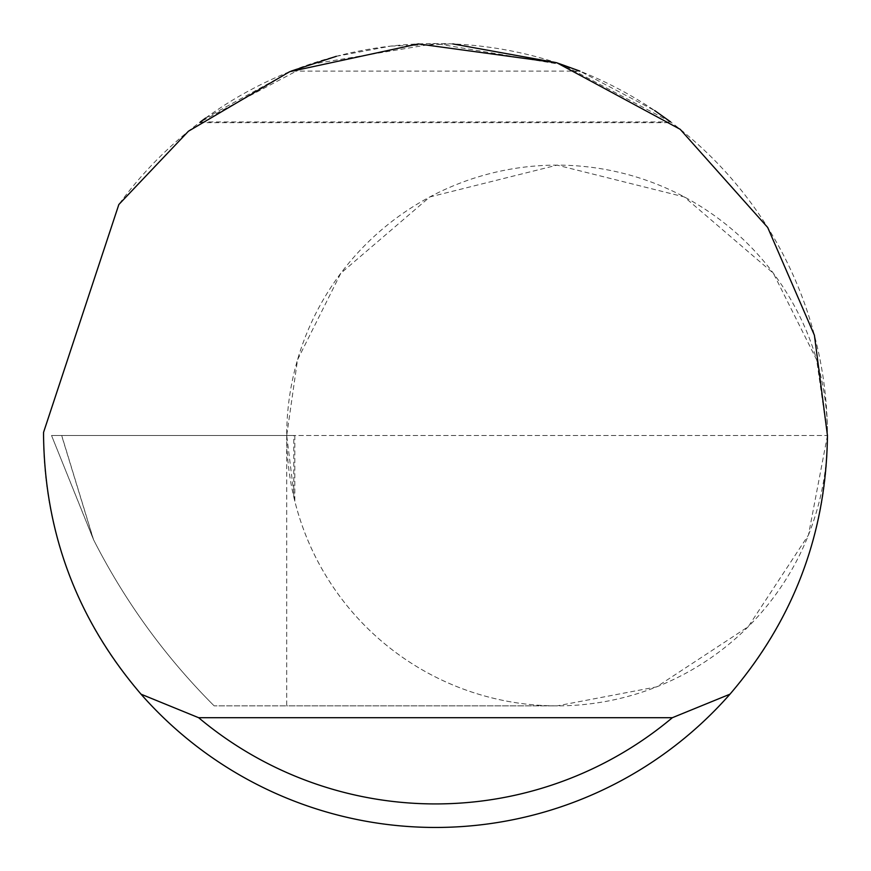 <?xml version="1.0" encoding="UTF-8"?>
<svg xmlns="http://www.w3.org/2000/svg" width="871" height="871" viewBox="0 0 871 871"><rect width="100%" height="100%" fill="white"/><g stroke="black" fill="none" stroke-linecap="round" stroke-linejoin="round"><path stroke-width="0.65" stroke-dasharray="4.36 3.27" d="M827.45 435.5L816.639 359.799L773.372 273.276L684.312 196.944L557.081 165.131L429.849 196.944L340.79 273.276L297.534 359.799L286.711 435.5L61.71 435.5L93.611 539.835C124.934 601.382 164.989 656.592 213.765 705.477L214.157 705.869L213.765 705.477C164.859 656.462 124.716 601.077 93.36 539.334L61.612 435.5L827.45 435.5A270.369 270.369 0 0 0 557.081 165.131A270.369 270.369 0 0 0 286.711 435.5L294.834 435.5L286.711 435.5A270.369 270.369 0 0 0 557.081 705.869A270.369 270.369 0 0 0 827.45 435.5A391.95 391.95 0 0 1 435.5 827.45A391.95 391.95 0 0 1 43.561 432.364L118.837 204.522A391.95 391.95 0 0 1 827.45 435.5L808.462 535.023L748.265 626.674L656.603 686.881L557.081 705.869L214.157 705.869L286.711 705.869L286.711 435.5L827.45 435.5M336.358 56.299L390.48 46.141M390.883 46.098L452.844 43.931M556.493 62.69L557.124 62.897M205.578 118.075L291.11 71.117L579.89 71.117L654.611 110.519M670.67 121.94L562.622 64.737L435.5 43.55L308.378 64.737L200.33 121.94L670.67 121.94M93.611 539.835L51.541 435.5L61.71 435.5M61.612 435.5L51.541 435.5L93.36 539.334M294.834 435.5L294.823 501.195A270.369 270.369 0 0 0 557.081 705.869L286.711 705.869M294.823 501.195L286.711 435.5M293.777 496.895L293.777 435.5M199.339 122.691L671.661 122.691"/><path stroke-width="1.31" d="M291.11 71.117L336.358 56.299M452.844 43.931L556.493 62.69M557.124 62.897L579.89 71.117M654.611 110.519L670.67 121.94M200.33 121.94L205.578 118.075M118.837 204.522L188.452 131.205L289.695 71.683L418.287 43.931L556.972 62.843L680.153 129.278L767.699 227.483L814.407 335.237L827.45 435.5C826.22 533.509 793.731 619.738 729.963 694.187A391.95 391.95 0 0 1 141.037 694.187C77.269 619.738 44.78 533.509 43.55 435.5L43.561 432.364L118.837 204.522M141.037 694.187L198.642 717.704L672.358 717.704L729.963 694.187M198.642 717.704A368.433 368.433 0 0 0 672.358 717.704"/></g></svg>
